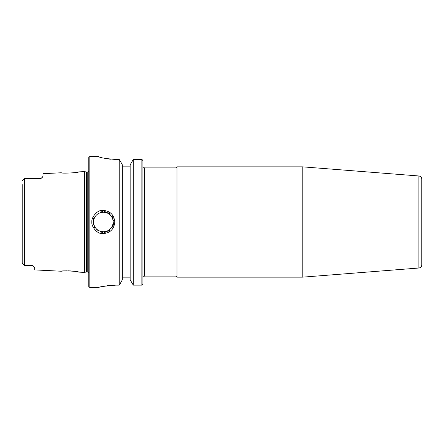 <?xml version="1.0" encoding="UTF-8"?>
<svg xmlns="http://www.w3.org/2000/svg" width="444" height="444" viewBox="0 0 444 444"><rect width="100%" height="100%" fill="white"/><g stroke="black" fill="none" stroke-linecap="round" stroke-linejoin="round"><path stroke-width="0.67" d="M177.012 166.855L176.007 167.854L176.007 276.146L177.012 277.145L177.012 166.855L302.814 166.855L302.814 277.145L177.012 277.145M421.8 222L421.8 179.148C421.645 177.339 420.673 176.285 418.875 175.985L418.875 268.015C420.673 267.715 421.645 266.661 421.8 264.852L421.8 188.106M93.007 223.027A10.406 10.406 0 0 0 93.057 223.449M93.207 224.264A10.406 10.406 0 0 0 93.307 224.675M94 226.545A10.406 10.406 0 0 0 94.894 228.049M96.492 229.814A10.406 10.406 0 0 0 97.214 230.397M100.105 231.885A10.406 10.406 0 0 0 102.83 232.39M104.434 232.351A10.406 10.406 0 0 0 106.776 231.829M107.787 231.418A10.406 10.406 0 0 0 109.674 230.269M112.454 227.062A10.406 10.406 0 0 0 113.742 222.705M113.72 221.029A10.406 10.406 0 0 0 113.603 220.157M113.137 218.437A10.406 10.406 0 0 0 111.899 216.05M110.234 214.186A10.406 10.406 0 0 0 107.764 212.571M106.477 212.071A10.406 10.406 0 0 0 104.534 211.66M102.88 211.605A10.406 10.406 0 0 0 100.194 212.088M93.795 217.904A10.406 10.406 0 0 0 93.579 218.459M93.312 219.297A10.406 10.406 0 0 0 93.218 219.68M93.062 220.49A10.406 10.406 0 0 0 93.007 220.99M92.957 222L91.914 222C91.02 225.669 96.542 233.988 102.503 233.6C109.901 233.339 114.003 229.47 114.807 222C114.003 214.53 109.901 210.661 102.503 210.401C96.542 210.012 91.02 218.331 91.914 222M25.119 178.571L39.888 178.571A3.119 3.119 0 0 0 42.108 177.639L39.888 178.571L42.108 177.639L43.013 176.201L43.013 173.682L61.344 172.76C60.834 173.66 79.248 172.716 78.693 171.895L84.632 171.595L84.632 272.405L78.693 272.105C79.248 271.284 60.834 270.341 61.344 271.24L61.433 271.223M25.119 265.429L31.563 265.429A3.119 3.119 0 0 1 33.161 265.873L31.563 265.429M61.344 271.24L34.688 269.902L34.688 267.538L33.161 265.873A3.119 3.119 0 0 0 32.934 265.751M32.035 265.468L32.656 265.629M70.446 270.907L72.294 271.051M73.582 271.195L74.198 271.278M75.763 271.517L77.028 271.75M77.661 271.878L78.255 272.006M61.883 271.167L62.288 271.123M63.165 271.029L64.208 270.945M65.573 270.862L66.522 270.834M68.493 270.829L69.369 270.851M89.832 156.449L88.794 157.487L88.794 286.513L89.832 287.551L89.832 156.449L98.579 156.593M112.349 285.231L115.845 285.131C105.85 285.836 100.055 286.641 98.457 287.54C98.84 286.874 104.64 286.069 115.845 285.131L119.225 285.131L119.802 284.365L119.225 285.131L119.225 159.485L119.797 160.223L119.225 159.485L115.79 159.485M98.501 156.549L98.44 156.493C99.456 157.62 105.256 158.619 115.845 159.485M110.439 159.218L107.01 158.769M101.654 157.614L99.528 156.971M106.887 285.781L109.829 285.425M142.901 284.038L142.363 284.748L142.901 284.038L142.901 160.589L141.858 159.485L133.278 159.485L133.278 285.131L130.153 279.787L130.153 164.852L133.278 159.485L141.858 159.485L141.858 285.131L133.278 285.131M142.363 284.748L141.858 285.131M142.358 159.851L142.901 160.589M119.802 284.365L122.35 279.787L122.35 164.852L119.797 160.223M24.57 265.429L24.198 265.351L24.57 265.429L24.57 178.571L22.305 180.542L24.198 178.649M22.2 184.56L22.2 263.181L24.281 265.429M24.281 178.571L23.449 179.576M22.2 259.44L22.2 255.306M42.108 177.639A3.119 3.119 0 0 1 40.959 178.383M130.153 166.855L122.35 166.855M122.35 277.145L130.153 277.145M142.996 277.145L144.483 276.107L144.483 167.893L176.007 167.893M93.579 222A9.779 9.779 0 0 1 108.253 213.531A9.779 9.779 0 0 1 108.253 230.469A9.779 9.779 0 0 1 93.579 222M22.555 263.564L23.449 264.424M86.347 271.989L86.347 172.011L87.768 172.011L87.768 271.989L86.025 272.028L86.025 171.972L84.632 171.595M142.996 166.855L144.483 167.893M144.483 276.107L176.007 276.107M418.875 175.985L302.814 166.855M418.875 268.015L302.814 277.145M89.832 287.551L98.407 287.551M22.305 263.459L24.198 265.351M86.025 272.028L84.632 272.405M86.347 172.011L86.025 171.972M87.768 172.011L88.794 171.473M87.768 271.989L88.794 272.527"/></g></svg>
